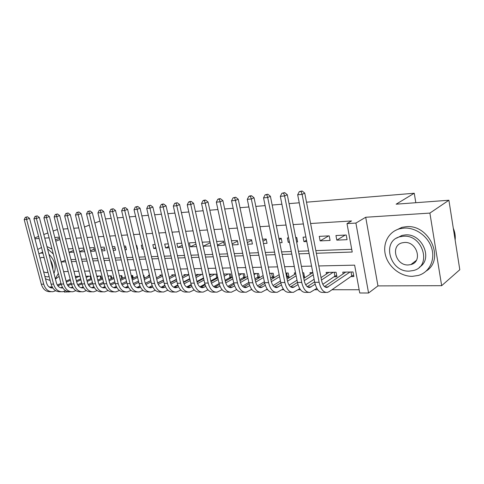 <?xml version="1.0" encoding="UTF-8"?>
<svg xmlns="http://www.w3.org/2000/svg" width="484" height="484" viewBox="0 0 484 484"><rect width="100%" height="100%" fill="white"/><g stroke="black" fill="none" stroke-linecap="round" stroke-linejoin="round"><path stroke-width="0.73" d="M69.581 291.804L64.227 292.07L64.057 291.422M49.114 286.97L52.199 286.958M306.493 202.191L414.256 193.243L396.142 204.181L448.898 200.237L459.8 269.721L441.662 285.687L429.889 213.087L365.704 217.262L355.897 223.07L368.572 293.014L359.739 292.983L354.627 265.153L318.781 265.952M365.704 217.262L377.956 285.899L441.662 285.687M377.956 285.899L368.572 293.014M236.38 289.722L236.851 289.722M251.123 289.722L252.025 289.722M266.309 289.728L267.676 289.728M281.966 289.728L283.83 289.728M298.114 289.728L300.503 289.728M314.775 289.734L317.722 289.734M331.982 289.734L359.14 289.741M57.396 229.501L53.137 231.031M47.855 232.998L43.796 234.516M38.587 236.458L34.703 237.91M448.898 200.237L429.889 213.087M72.987 248.655L68.208 248.897M79.697 251.874L84.579 251.65L83.69 248.123L78.807 248.365M90.575 251.377L94.67 251.19L93.781 247.62L89.685 247.82M101.743 250.869L105.016 250.718L104.127 247.1L100.853 247.263M113.214 250.343L115.615 250.234L114.726 246.574L112.318 246.695M124.999 249.804L126.487 249.738L125.592 246.029L124.104 246.102M137.111 249.254L137.631 249.23L136.736 245.473L136.216 245.497M130.045 245.805L130.94 249.532M142.423 245.188L141.274 245.249L142.169 249.024L143.318 248.97M155.158 244.553L152.829 244.668L153.724 248.498L156.048 248.389M168.257 243.9L164.687 244.075L165.582 247.953L169.152 247.79M181.748 243.228L176.86 243.47L177.755 247.397L182.643 247.173M195.639 242.532L189.365 242.847L190.254 246.828L196.534 246.544M209.959 241.819L202.215 242.206M217.51 245.582L224.407 245.267L223.517 241.141L216.62 241.486M232.356 244.904L238.213 244.638L237.323 240.451L231.467 240.742M247.663 244.208L252.418 243.99L251.535 239.743L246.779 239.979M263.459 243.488L267.041 243.325L266.158 239.011L262.576 239.193M279.764 242.744L282.099 242.635L281.216 238.261L278.887 238.376M296.607 241.976L297.606 241.927L296.734 237.487L295.73 237.535M288.597 237.892L287.369 237.953L288.246 242.357L289.48 242.302M305.906 237.027L303.069 237.166L303.946 241.637L306.777 241.51M329.211 235.865L319.259 236.361L320.124 240.899L330.076 240.445L329.211 235.865M350.87 276.582L353.871 276.546L353.03 271.972L342.793 272.135L343.12 273.883M334.008 276.781L336.924 276.745L336.071 272.244L326.149 272.401L326.458 274.041M303.541 277.138L304.539 277.126L303.68 272.764L302.681 272.776M286.734 277.338L289.063 277.308L288.198 273.012L285.869 273.049M271.451 277.52L274.035 277.489L273.17 273.248L269.594 273.309M256.925 277.689L259.442 277.659L258.571 273.484L253.816 273.563M242.811 277.858L245.085 277.834M229.089 278.022L230.995 277.998M215.743 278.179L217.304 278.161M202.754 278.33L203.619 278.324M312.833 272.613L310.002 272.661L310.304 274.204M295.567 272.891L294.339 272.909L294.629 274.368M245.237 277.743L244.384 273.714L238.527 273.805M231.412 277.762L230.59 273.932L223.699 274.041M217.044 274.15L209.306 274.271M202.736 274.38L196.462 274.476L196.692 275.493M188.851 274.597L183.962 274.676L184.186 275.65M175.365 274.815L171.79 274.876L172.008 275.801M162.261 275.027L159.932 275.063L160.143 275.953M149.526 275.227L148.376 275.245L148.582 276.098M144.498 278.1L143.839 275.317L143.318 275.329M137.141 275.426L137.311 276.243M133.33 278.167L132.689 275.499L131.2 275.523M122.44 278.233L121.811 275.674L119.409 275.711M111.81 278.306L111.205 275.844L107.926 275.892M101.44 278.379L100.853 276.007L96.746 276.074M91.319 278.451L90.744 276.17L85.856 276.249M80.029 276.34L75.244 276.418M316.336 253.259L352.219 252.031L347.004 223.608L351.559 220.952L310.601 223.511M303.365 223.965L293.177 224.6M286.044 225.048L276.322 225.653M269.286 226.095L259.999 226.675M253.059 227.111L244.196 227.661M237.348 228.091L228.878 228.617M222.12 229.041L214.025 229.549M207.358 229.967L199.62 230.451M193.043 230.862L185.638 231.322M179.147 231.727L172.062 232.169M165.655 232.574L158.879 232.998M152.551 233.391L146.071 233.796M139.822 234.183L133.614 234.577M127.443 234.958L121.508 235.333M115.41 235.714L109.729 236.065M103.703 236.446L98.258 236.785M92.305 237.154L87.096 237.481M81.215 237.85L76.224 238.158M70.41 238.521L65.636 238.824M70.948 259.606L75.728 259.43M81.548 259.218L86.545 259.037M92.432 258.819L97.647 258.625M103.606 258.408L109.051 258.208M115.077 257.99L120.764 257.778M126.868 257.555L132.81 257.337M138.981 257.113L145.188 256.883M151.438 256.653L157.923 256.417M164.251 256.187L171.027 255.939M177.434 255.703L184.513 255.443M191.005 255.207L198.404 254.935M204.98 254.693L212.718 254.409M219.373 254.167L227.468 253.87M234.214 253.622L242.684 253.313M249.52 253.059L258.377 252.733M265.311 252.479L274.579 252.14M281.603 251.886L291.314 251.529M298.434 251.269L308.604 250.893M315.828 250.627L351.723 249.314M346.223 235.012L335.95 235.526L336.816 240.143L347.076 239.671L346.223 235.012M210.171 242.805L203.111 246.241L210.849 245.89M69.097 252.358L73.877 252.14M105.536 218.919L111.205 218.399M117.303 217.891L123.238 217.401M129.403 216.886L135.605 216.372M141.854 215.852L148.334 215.313M154.662 214.787L161.438 214.231M167.845 213.698L174.93 213.105M181.421 212.567L188.827 211.956M195.409 211.411L203.153 210.764M209.82 210.213L217.921 209.542M224.679 208.979L233.161 208.277M240.01 207.709L248.885 206.971M255.83 206.396L265.123 205.621M272.165 205.041L281.9 204.23M289.045 203.637L299.245 202.79M415.823 202.711L414.256 193.243M59.375 237.178L54.801 237.475M49.12 237.844L44.74 238.128M39.119 238.497L34.927 238.769M59.629 238.17L55.4 239.804M55.757 241.177L61.19 261.977L65.709 261.82M59.986 239.562L55.817 241.177M347.004 223.608L355.897 223.07M84.476 226.996L89.322 225.139M94.858 223.015L99.922 221.073M63.144 229.071L67.917 228.714M73.725 228.279L78.717 227.903M68.196 271.506L63.676 271.609L66.133 281.119M68.885 291.785L68.964 292.088M311.563 266.109L301.411 266.333M294.29 266.49L284.592 266.708M277.574 266.865L268.311 267.071M261.384 267.222L252.533 267.416M245.697 267.567L237.239 267.755M230.493 267.906L222.404 268.088M215.749 268.233L208.011 268.408M201.441 268.553L194.042 268.717M187.55 268.862L180.471 269.019M174.065 269.158L167.289 269.31M160.96 269.449L154.481 269.594M148.225 269.733L142.018 269.866M135.847 270.005L129.9 270.139M123.801 270.272L118.108 270.399M112.082 270.532L106.631 270.653M100.672 270.786L95.457 270.901M89.564 271.034L84.567 271.143M78.741 271.27L73.955 271.379M71.463 261.626L76.248 261.463M82.068 261.263L87.059 261.088M92.952 260.888L98.167 260.713M104.127 260.507L109.572 260.319M115.597 260.114L121.284 259.92M127.389 259.714L133.33 259.509M139.501 259.297L145.708 259.085M151.958 258.873L158.443 258.65M164.772 258.438L171.548 258.202M177.955 257.984L185.033 257.742M191.525 257.518L198.924 257.27M205.5 257.046L213.238 256.78M219.893 256.55L227.988 256.278M234.734 256.042L243.198 255.758M250.034 255.522L258.892 255.219M265.825 254.983L275.094 254.663M282.118 254.427L291.822 254.094M298.949 253.852L309.113 253.501M65.304 260.259L61.19 261.977M345.219 235.061L336.816 240.143M328.678 235.889L320.124 240.899M306.517 240.173L303.946 241.637M296.765 237.632L295.851 238.14M289.365 241.734L288.246 242.357M281.283 238.582L279.159 239.731M266.254 239.483L262.987 241.207M251.662 240.348L247.324 242.587M237.481 241.177L232.138 243.882M223.699 241.976L217.407 245.098M195.99 244.093L190.254 246.828M182.22 245.303L177.755 247.397M168.843 246.447L165.582 247.953M155.848 247.53L153.724 248.498M143.216 248.552L142.169 249.024M137.057 246.828L136.585 247.034M125.931 247.427L124.57 248.02M115.077 248.014L112.875 248.957M104.49 248.582L101.489 249.853M94.162 249.133L90.405 250.706M84.077 249.671L79.606 251.523M73.459 250.506L69.079 252.297M353.629 275.221L351.753 275.959L351.021 272.002M350.023 272.02L327.154 287.411C324.552 287.587 322.707 285.33 321.612 280.635L304.745 193.11L302.113 194.368L319.125 282.293C320.771 289.317 323.536 292.699 327.414 292.439L329.247 291.64L351.753 275.959M345.757 272.087L324.48 286.564M301.066 191.482L302.119 190.986L299.293 191.652L301.066 191.482L302.113 194.368L297.684 194.768L314.721 282.323C316.373 289.317 319.144 292.687 323.04 292.427L325.883 292.439M297.684 194.768L299.293 191.652M302.119 190.986L304.745 193.11M455.148 240.07C455.559 236.089 454.942 232.145 453.29 228.236M412.332 276.34L418.376 275.444C429.157 272.359 435.34 260.259 431.752 248.359C428.273 236.44 415.75 227.371 404.164 228.085L399.832 228.744C388.579 231.606 382.33 243.609 385.518 255.316C388.585 267.035 400.486 276.503 412.332 276.34M426.344 270.955C445.165 259.309 429.199 224.128 406.233 226.7L401.914 227.359L394.696 230.826M396.535 238.17L402.029 235.412L405.32 234.915C422.145 233.185 433.422 259.091 419.392 267.192M409.331 271.119L413.524 270.495C432.176 266.242 422.883 234.341 403.402 236.234L400.105 236.73C381.241 240.838 389.82 272.28 409.331 271.119M404.467 242.478L402.234 242.811C390.11 245.473 395.712 265.795 408.284 264.96L410.88 264.573C422.925 261.85 417.02 241.347 404.467 242.478M411.781 263.883L412.634 263.889M55.351 278.814L58.346 273.387M53.313 253.997L47.517 248.788M55.412 279.068L59.127 276.382M52.012 248.994L46.936 246.562M48.938 254.227C54.952 260.525 56.628 266.932 53.948 273.448M44.837 276.406L47.341 276.896L49.102 276.552M52.931 269.534C52.992 266.333 52.163 263.157 50.439 259.999M42.997 253.271L41.073 253.041L38.853 253.683M44.165 257.724L41.63 257.373L40.057 258.25M43.645 271.881L46.234 272.673L47.946 272.141M35.967 264.052L36.602 266.448M41.194 252.769L42.707 252.182M41.485 247.512L37.74 249.46M34.8 259.636L37.298 269.062M45.466 278.784L50.118 280.436M336.683 275.481L334.91 276.17L334.178 272.274M315.169 284.229L309.875 287.448C307.231 287.623 305.362 285.397 304.254 280.781L287.284 194.707L284.616 195.953L301.726 282.414C303.389 289.323 306.19 292.651 310.129 292.397L316.826 288.355M322.822 284.314L334.91 276.17M333.161 272.292L321.497 280.03M329.023 272.359L321.031 277.616M314.624 281.833L307.255 286.685M283.624 193.116L284.689 192.626L281.906 193.279L283.624 193.116L284.616 195.953L280.333 196.347L297.466 282.438C299.13 289.323 301.937 292.638 305.894 292.384L308.58 292.39M280.333 196.347L281.906 193.279M284.689 192.626L287.284 194.707M298.011 284.64L293.141 287.478C290.461 287.653 288.567 285.463 287.46 280.926L270.399 196.262L267.694 197.49L284.888 282.529C286.558 289.323 289.396 292.596 293.395 292.348L299.765 288.652M305.688 284.786L314.128 279.28M313.263 274.827L304.23 280.641M312.791 272.619L303.783 278.367M297.46 282.408L290.575 286.8M266.751 194.701L267.833 194.211L265.093 194.852L266.751 194.701L267.694 197.49L263.55 197.871L280.762 282.553C282.438 289.323 285.282 292.584 289.293 292.336L291.822 292.342M263.55 197.871L265.093 194.852M267.833 194.211L270.399 196.262M304.309 275.965L303.377 276.322M281.404 285.003L276.933 287.514C274.216 287.684 272.304 285.53 271.185 281.059L254.052 197.762L251.317 198.978L268.584 282.638C270.266 289.329 273.127 292.554 277.181 292.306L283.243 288.918M289.111 285.197L297.019 280.188M296.141 275.801L287.514 281.192M295.724 273.69L287.079 279.05M280.841 282.916L274.416 286.903M250.416 196.226L251.517 195.748L249.913 195.893L248.812 196.377L250.416 196.226L251.317 198.978L247.3 199.341L264.585 282.662C266.273 289.329 269.14 292.542 273.206 292.294L275.584 292.3M247.3 199.341L248.812 196.377M251.517 195.748L254.052 197.762M288.839 276.195L287.345 276.757L286.595 273.036M265.323 285.336L261.221 287.544C258.474 287.708 256.544 285.59 255.419 281.192L238.225 199.214L235.46 200.418L252.787 282.747C254.475 289.329 257.367 292.505 261.463 292.263L267.241 289.154M273.061 285.56L280.448 281.01M286.697 277.157L287.345 276.757M279.57 276.679L271.33 281.682M279.159 274.682L270.901 279.667M264.748 283.376L258.758 286.994M234.607 197.708L235.714 197.23L233.052 197.853L234.607 197.708L235.46 200.418L231.57 200.769L248.909 282.771C250.603 289.335 253.501 292.493 257.609 292.251L259.847 292.257M231.57 200.769L233.052 197.853M235.714 197.23L238.225 199.214M273.817 276.418L272.407 276.945L271.657 273.272M249.732 285.633L245.981 287.575C243.21 287.738 241.262 285.651 240.131 281.319L222.894 200.618L220.099 201.816L237.469 282.85C239.169 289.335 242.085 292.457 246.223 292.221L251.734 289.353M257.518 285.881L264.397 281.755M270.568 278.052L272.407 276.945M270.586 273.291L269.697 273.817M263.508 277.477L255.649 282.13M263.114 275.584L255.219 280.23M249.157 283.793L243.573 287.079M219.288 199.142L220.408 198.67L218.907 198.809L217.782 199.287L219.288 199.142L220.099 201.816L216.33 202.155L233.718 282.874C235.412 289.335 238.34 292.451 242.484 292.215L244.595 292.221M216.33 202.155L217.782 199.287M220.408 198.67L222.894 200.618M259.224 276.63L257.893 277.126L257.143 273.508M234.625 285.899L231.201 287.605C228.406 287.768 226.439 285.711 225.308 281.44L208.029 201.985L205.21 203.165L222.622 282.952C224.322 289.341 227.262 292.415 231.437 292.185L236.694 289.535M242.454 286.165L248.837 282.426M254.929 278.863L257.893 277.126M256.054 273.527L254.052 274.682M247.947 278.209L240.451 282.535M247.566 276.406L240.01 280.744M234.038 284.175L228.841 287.157M204.442 200.533L205.573 200.067L204.115 200.201L202.984 200.672L204.442 200.533L205.21 203.165L201.562 203.498L218.98 282.977C220.68 289.341 223.626 292.403 227.807 292.173L229.791 292.179M201.562 203.498L202.984 200.672M205.573 200.067L208.029 201.985M245.043 276.842L243.791 277.302L243.035 273.732M219.966 286.147L216.85 287.635C214.031 287.792 212.059 285.766 210.921 281.561L193.618 203.304L190.775 204.478L208.211 283.049C209.917 289.341 212.875 292.372 217.08 292.142L222.108 289.698M227.843 286.419L233.754 283.037M239.768 279.601L243.791 277.302M241.939 273.75L238.884 275.475M232.852 278.875L225.713 282.904M232.483 277.163L225.26 281.216M219.379 284.513L214.539 287.23M190.043 201.882L191.186 201.417L189.77 201.55L188.627 202.016L190.043 201.882L190.775 204.478L187.235 204.799L204.678 283.073C206.384 289.341 209.342 292.36 213.559 292.136L215.428 292.142M187.235 204.799L188.627 202.016M191.186 201.417L193.618 203.304M231.261 277.042L230.075 277.471L229.319 273.95M205.742 286.371L202.917 287.659C200.08 287.817 198.089 285.826 196.952 281.682L179.631 204.593L176.769 205.748L194.223 283.146C195.935 289.347 198.906 292.33 203.147 292.106L207.951 289.837M213.674 286.643L219.125 283.594M225.054 280.278L230.075 277.471M228.212 273.968L224.171 276.201M218.211 279.486L211.417 283.237M224.842 274.023L223.814 274.585M217.854 277.858L210.939 281.652M205.156 284.828L200.654 287.296M176.079 203.189L177.223 202.729L174.706 203.316L176.079 203.189L176.769 205.748L173.332 206.063L190.793 283.17C192.505 289.347 195.482 292.324 199.723 292.1L201.477 292.1M173.332 206.063L174.706 203.316M177.223 202.729L179.631 204.593M217.727 277.278L216.735 277.635L215.979 274.168M191.93 286.57L189.383 287.69C186.528 287.841 184.525 285.881 183.388 281.791L166.054 205.833L163.181 206.983L180.641 283.237C182.353 289.347 185.342 292.294 189.607 292.07L194.205 289.964M199.916 286.843L204.932 284.096M210.776 280.901L216.735 277.635M214.866 274.186L209.881 276.872M204 280.054L197.532 283.545M211.587 274.234L209.542 275.336M203.655 278.5L197.042 282.051M191.343 285.112L187.163 287.357M162.521 204.46L163.671 204.006L162.34 204.127L161.19 204.587L162.521 204.46L163.181 206.983L159.841 207.285L177.307 283.261C179.019 289.347 182.014 292.282 186.279 292.064L187.925 292.064M159.841 207.285L161.19 204.587M163.671 204.006L166.054 205.833M178.517 286.758L176.224 287.714C173.357 287.865 171.348 285.929 170.205 281.906L152.871 207.043L149.98 208.18L167.446 283.328C169.158 289.353 172.159 292.251 176.448 292.034L180.853 290.079M186.564 287.018L191.162 284.55M196.903 281.47L203.528 277.919M201.876 274.392L196.014 277.495M190.2 280.575L184.053 283.83M198.682 274.44L195.681 276.025M189.867 279.087L183.545 282.42M177.93 285.378L174.052 287.411M149.356 205.694L150.512 205.24L148.062 205.815L149.356 205.694L149.98 208.18L146.743 208.477L164.203 283.352C165.921 289.353 168.922 292.245 173.212 292.027L174.76 292.034M146.743 208.477L148.062 205.815M150.512 205.24L152.871 207.043M165.486 286.927L163.435 287.738C160.549 287.889 158.534 285.983 157.397 282.009L140.064 208.223L137.16 209.342L154.62 283.418C156.332 289.353 159.345 292.215 163.653 292.003L167.881 290.182M173.593 287.175L177.785 284.967M183.436 281.997L189.77 278.663M188.887 274.773L182.541 278.07M176.799 281.053L170.955 284.09M186.128 274.646L182.22 276.666M176.472 279.637L170.441 282.753M164.899 285.614L161.299 287.46M136.567 206.892L137.734 206.444L135.308 207.007L136.567 206.892L137.16 209.342L134.014 209.632L151.468 283.436C153.186 289.353 156.199 292.209 160.506 291.991L161.958 291.997M134.014 209.632L135.308 207.007M137.734 206.444L140.064 208.223M152.811 287.091L150.996 287.768C148.098 287.913 146.077 286.032 144.934 282.118L127.613 209.366L124.703 210.473L142.145 283.503C143.863 289.359 146.882 292.179 151.208 291.967L155.261 290.273M160.984 287.314L164.796 285.348M170.356 282.474L176.406 279.353M175.523 275.505L169.442 278.609M163.773 281.5L158.226 284.326M173.901 274.839L169.134 277.259M163.453 280.139L157.699 283.067M152.23 285.838L148.903 287.514M124.14 208.053L125.308 207.612L122.918 208.168L124.14 208.053L124.703 210.473L121.641 210.752L139.083 283.521C140.802 289.359 143.821 292.173 148.152 291.961L149.508 291.961M121.641 210.752L122.918 208.168M125.308 207.612L127.613 209.366M140.493 287.236L138.89 287.792C135.986 287.938 133.959 286.08 132.816 282.214L115.513 210.473L112.59 211.575L130.014 283.582C131.733 289.359 134.764 292.142 139.102 291.937L142.992 290.352M148.733 287.442L152.176 285.693M157.645 282.916L163.417 279.988M162.533 276.189L156.713 279.105M151.105 281.912L145.847 284.55M161.989 275.027L156.411 277.816M150.802 280.611L145.309 283.352M139.912 286.044L136.833 287.556L139.9 286.014M112.058 209.185L113.226 208.749L110.866 209.294L112.058 209.185L112.59 211.575L109.614 211.847L127.038 283.606C128.75 289.359 131.781 292.136 136.125 291.931L137.389 291.931M109.614 211.847L110.866 209.294M113.226 208.749L115.513 210.473M128.502 287.369L127.104 287.811C124.194 287.956 122.162 286.123 121.018 282.317L103.739 211.556L100.811 212.645L118.211 283.666C119.929 289.365 122.96 292.112 127.316 291.906L131.055 290.424M145.297 283.315L150.79 280.575M149.901 276.824L144.329 279.57M138.787 282.299L133.802 284.755M149.61 275.59L144.032 278.33M138.491 281.053L133.257 283.618M127.927 286.238L125.09 287.599M100.303 210.286L101.477 209.85L99.147 210.395L100.303 210.286L100.811 212.645L97.919 212.912L115.313 283.684C117.025 289.365 120.062 292.1 124.418 291.894L125.598 291.9M97.919 212.912L99.147 210.395M101.477 209.85L103.739 211.556M116.832 287.49L115.634 287.835C112.712 287.98 110.679 286.171 109.535 282.408L92.287 212.609L89.352 213.686L106.722 283.745C108.44 289.365 111.477 292.076 115.839 291.876L119.433 290.491M137.619 277.411L132.283 280M126.808 282.656L122.083 284.949M137.335 276.231L131.993 278.814M126.518 281.458L121.532 283.866M116.263 286.413L113.655 287.641M88.868 211.357L90.048 210.927L87.743 211.46L88.868 211.357L89.352 213.686L86.533 213.94L103.897 283.763C105.615 289.365 108.652 292.07 113.014 291.864L114.121 291.87M86.533 213.94L87.743 211.46M90.048 210.927L92.287 212.609M105.464 287.599L104.459 287.859C101.531 287.998 99.498 286.213 98.355 282.505L81.137 213.632L78.196 214.696L95.536 283.818C97.248 289.365 100.291 292.046 104.659 291.846L108.12 290.545M125.665 277.967L120.552 280.405M115.144 282.995L110.673 285.124M125.392 276.83L120.274 279.262M114.859 281.845L110.122 284.096M104.913 286.576L102.511 287.678M77.742 212.397L78.916 211.974L76.641 212.5L77.742 212.397L78.196 214.696L75.456 214.95L92.783 283.836C94.495 289.365 97.538 292.034 101.906 291.834L102.941 291.84M132.634 278.506L131.914 275.511M75.456 214.95L76.641 212.5M78.916 211.974L81.137 213.632M94.392 287.69L93.569 287.883C90.635 288.016 88.602 286.256 87.459 282.596L70.277 214.624L67.337 215.689L84.633 283.896C86.346 289.372 89.389 292.009 93.763 291.816L97.096 290.6M119.935 275.705L119.463 275.928M114.03 278.481L109.136 280.787M103.788 283.303L99.559 285.294M113.764 277.392L108.864 279.685M103.509 282.202L99.002 284.314M93.854 286.728L91.657 287.714M66.901 213.414L68.081 212.99L65.836 213.511L66.901 213.414L67.337 215.689L64.662 215.931L81.953 283.914C83.665 289.372 86.709 292.003 91.089 291.81L92.045 291.81M121.787 278.548L121.091 275.686M64.662 215.931L65.836 213.511M68.081 212.99L70.277 214.624M83.599 287.768L82.952 287.901C80.017 288.041 77.984 286.298 76.847 282.686L59.701 215.598L56.755 216.644L74.016 283.969C75.722 289.372 78.765 291.979 83.151 291.785L86.358 290.648M109.372 275.874L108.071 276.479M102.705 278.966L98.016 281.143M92.722 283.6L88.735 285.451M102.445 277.913L97.75 280.085M92.456 282.535L88.179 284.513M83.079 286.873L81.076 287.75M56.35 214.4L57.523 213.982L55.309 214.497L56.35 214.4L56.755 216.644L54.154 216.88L71.402 283.981C73.108 289.372 76.151 291.973 80.538 291.779L81.427 291.779M111.199 278.59L110.527 275.856M54.154 216.88L55.309 214.497M57.523 213.982L59.701 215.598M73.072 287.835L72.606 287.926C69.666 288.059 67.627 286.34 66.496 282.771L49.392 216.542L46.452 217.582L63.664 284.035C65.37 289.378 68.413 291.949 72.794 291.761L75.891 290.684M99.063 276.037L96.975 276.993M91.67 279.419L87.18 281.476M81.947 283.872L78.184 285.596M91.415 278.409L86.92 280.46M81.687 282.85L77.621 284.701M72.576 287.006L70.761 287.78M46.065 215.368L47.238 214.95L45.048 215.459L46.065 215.368L46.452 217.582L43.917 217.812L61.117 284.054C62.817 289.378 65.86 291.943 70.247 291.749L71.069 291.755M100.872 278.645L100.218 276.019M43.917 217.812L45.048 215.459M47.238 214.95L49.392 216.542M62.811 287.895L62.509 287.944C59.568 288.077 57.535 286.383 56.404 282.856L39.349 217.467L36.403 218.496L53.573 284.108C55.267 289.378 58.31 291.919 62.702 291.731L65.685 290.727M89.002 276.201L86.17 277.477M80.925 279.849L76.617 281.791M71.444 284.132L67.899 285.729M86.521 276.237L85.922 276.509M80.671 278.875L76.369 280.811M71.19 283.146L67.337 284.876M62.339 287.127L60.694 287.811M36.04 216.306L37.214 215.894L35.048 216.396L36.04 216.306L36.403 218.496L33.934 218.72L51.086 284.12C52.786 289.378 55.829 291.912 60.216 291.725L60.972 291.725M90.792 278.693L90.157 276.176M33.934 218.72L35.048 216.396M37.214 215.894L39.349 217.467M52.792 287.944L52.659 287.962C49.725 288.095 47.686 286.419 46.555 282.94L29.554 218.363L26.608 219.385L43.723 284.175C45.417 289.378 48.46 291.888 52.847 291.707L55.727 290.757M79.176 276.358L75.631 277.937M70.446 280.248L66.32 282.093M61.202 284.374L57.868 285.863M76.756 276.394L75.389 276.999M70.204 279.31L66.072 281.143M60.954 283.424L57.306 285.046M52.357 287.248L50.874 287.841M26.263 217.219L27.443 216.814L25.301 217.31L26.263 217.219L26.608 219.385L24.2 219.603L41.303 284.187C42.997 289.378 46.034 291.882 50.421 291.701L51.122 291.701M24.2 219.603L25.301 217.31M27.443 216.814L29.554 218.363M328.34 286.897L324.933 286.909M319.125 282.293L314.721 282.323M311.079 286.939L307.618 286.952M301.726 282.414L297.466 282.438M294.369 286.982L290.854 286.994M284.888 282.529L280.762 282.553M278.173 287.024L274.616 287.03M268.584 282.638L264.585 282.662M262.479 287.06L258.879 287.072M252.787 282.747L248.909 282.771M247.257 287.097L243.621 287.109M237.469 282.85L233.718 282.874M232.483 287.139L228.859 287.145M222.622 282.952L218.98 282.977M218.145 287.169L214.63 287.181M208.211 283.049L204.678 283.073M204.224 287.206L200.806 287.218M194.223 283.146L190.793 283.17M190.696 287.242L187.375 287.248M180.641 283.237L177.307 283.261M177.549 287.272L174.319 287.278M167.446 283.328L164.203 283.352M164.766 287.302L161.62 287.314M154.62 283.418L151.468 283.436M152.327 287.333L149.272 287.345M142.145 283.503L139.083 283.521M140.227 287.363L137.256 287.375M130.014 283.582L127.038 283.606M128.448 287.393L125.556 287.399M118.211 283.666L115.313 283.684M116.795 287.423L114.157 287.429M106.722 283.745L103.897 283.763M105.379 287.454L103.062 287.46M95.536 283.818L92.783 283.836M94.265 287.478L92.244 287.484M84.633 283.896L81.953 283.914M83.436 287.508L81.693 287.508M74.016 283.969L71.402 283.981M72.878 287.532L71.414 287.538M63.664 284.035L61.117 284.054M62.593 287.556L61.383 287.563M53.573 284.108L51.086 284.12M52.556 287.581L51.594 287.587M43.723 284.175L41.303 284.187M327.154 287.411L326.137 287.411M416.337 260.392L410.88 264.573M402.029 235.412L400.105 236.73M399.832 228.744L401.914 227.359M47.898 272.171L46.9 272.595M42.646 252.194L40.233 253.15M41.164 247.572L41.467 247.451M309.875 287.448L308.84 287.448M293.141 287.478L292.094 287.484M276.933 287.514L275.868 287.514M261.221 287.544L260.144 287.544M245.981 287.575L244.898 287.575M231.201 287.605L230.106 287.605M216.85 287.635L215.749 287.635M202.917 287.659L201.81 287.665M189.383 287.69L188.264 287.69M176.224 287.714L175.105 287.72M163.435 287.738L162.309 287.744M150.996 287.768L149.865 287.768M138.89 287.792L137.752 287.792M127.104 287.811L125.967 287.817M115.634 287.835L114.49 287.841M104.459 287.859L103.316 287.859M93.569 287.883L92.42 287.883M82.952 287.901L81.808 287.901M72.606 287.926L71.457 287.926M62.509 287.944L61.359 287.944M52.659 287.962L51.51 287.968"/></g></svg>
